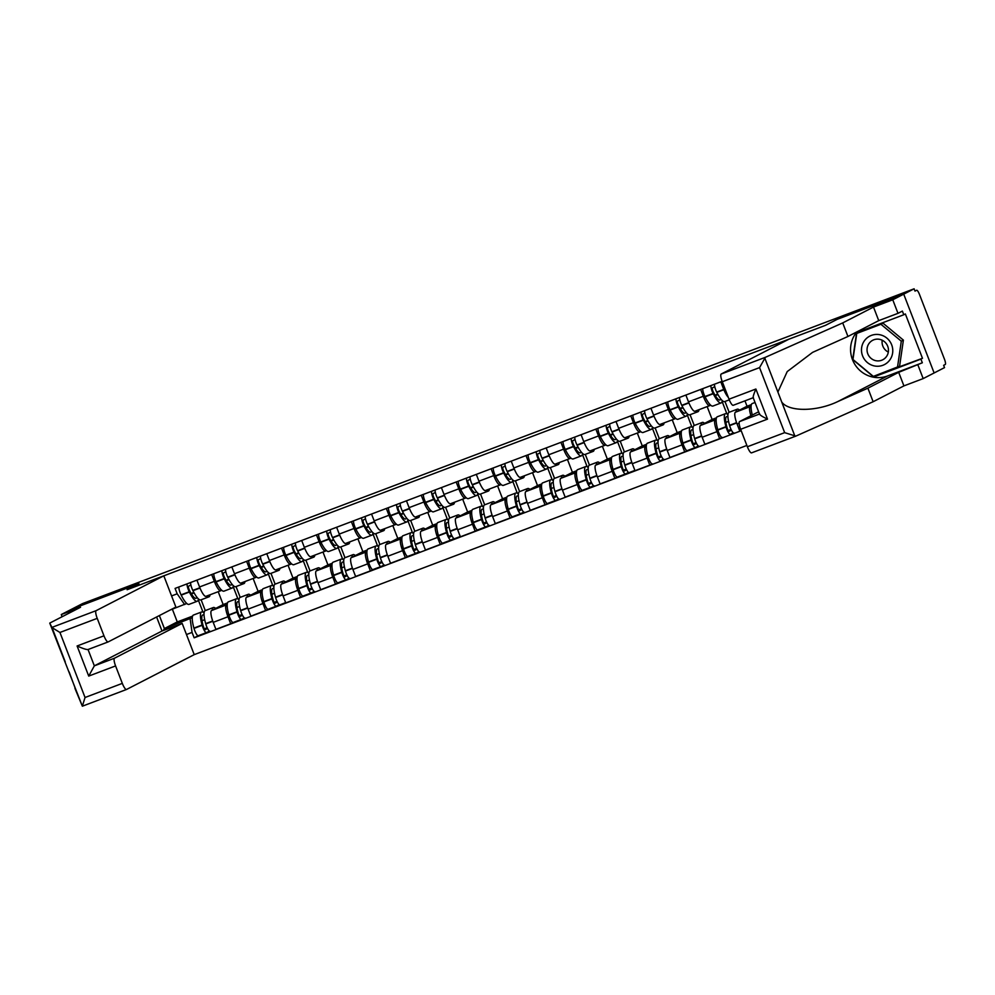 <?xml version="1.0" encoding="UTF-8"?>
<svg xmlns="http://www.w3.org/2000/svg" width="995" height="995" viewBox="0 0 995 995"><rect width="100%" height="100%" fill="white"/><g stroke="black" fill="none" stroke-linecap="round" stroke-linejoin="round"><path stroke-width="1.49" d="M795.627 436.183L751.611 452.849A7.388 1.754 -110.7 0 1 751.561 452.862A7.388 1.754 -110.7 0 1 747.382 446.755L784.657 432.651L795.801 436.121L873.137 401.731L903.92 385.886L923.173 378.597L944.516 367.615L943.633 365.314L945.25 364.493A4.925 1.169 69.3 0 0 944.516 359.357L919.43 294.321A4.925 1.169 69.3 0 0 916.644 290.254A4.925 1.169 69.3 0 0 916.606 290.266L916.644 290.254M114.487 658.217A7.388 1.754 69.3 0 0 115.582 665.916L88.717 676.09L94.338 665.842L114.487 658.217L182.172 623.392L194.224 654.635L746.872 445.437M874.879 375.812L922.477 358.299L905.363 313.96L903.796 314.756L902.378 311.087L897.987 313.338L892.764 299.781L903.721 294.147L934.131 372.963L903.721 294.147L914.106 288.799L82.635 603.555L72.249 608.903L138.74 583.729L127.099 589.724L163.814 575.819L96.129 610.656A7.388 1.754 69.3 0 0 97.224 618.355L103.965 635.817A7.388 1.754 69.3 0 0 108.144 641.924A7.388 1.754 69.3 0 0 108.194 641.899L175.879 607.074L163.814 575.819M733.203 405.301L753.203 397.726L733.253 405.276A7.388 1.754 -110.7 0 1 733.203 405.301A7.388 1.754 -110.7 0 1 729.024 399.194L722.283 381.732A7.388 1.754 -110.7 0 1 721.188 374.033L788.873 339.208L825.589 325.303L837.23 319.32L903.721 294.147L837.006 319.395L825.365 325.39L127.323 589.637L138.964 583.642L72.249 608.903L61.292 614.537L62.125 616.726M914.106 288.799L914.99 291.1L916.606 290.266M218.203 591.689L223.166 604.55L211.537 610.544A11.331 2.687 69.3 0 0 213.216 622.348L215.915 629.35L230.691 623.765L227.992 616.751A11.331 2.687 -110.7 0 1 226.313 604.948L227.208 604.487M221.698 590.246L220.815 590.694A11.331 2.687 -110.7 0 1 220.741 590.731A11.331 2.687 -110.7 0 1 214.335 581.366L199.56 586.963A11.331 2.687 69.3 0 0 205.965 596.328A11.331 2.687 69.3 0 0 206.04 596.291L220.679 590.756M199.56 586.963L196.923 580.147M233.128 622.509L230.691 623.765M214.335 581.366L211.699 574.55M237.942 598.953L233.153 586.54M253.128 578.468L258.091 591.328L246.461 597.323A11.331 2.687 69.3 0 0 248.141 609.127L250.839 616.129L265.615 610.544L262.916 603.53A11.331 2.687 -110.7 0 1 261.237 591.726L262.133 591.266M231.847 566.926L234.484 573.742A11.331 2.687 69.3 0 0 240.889 583.107A11.331 2.687 69.3 0 0 240.964 583.07L255.603 577.535M268.053 609.288L265.615 610.544M256.623 577.025L255.74 577.473A11.331 2.687 -110.7 0 1 255.665 577.51A11.331 2.687 -110.7 0 1 249.26 568.145L246.623 561.329M272.866 585.732L268.078 573.319M288.052 565.247L293.015 578.107L281.386 584.102A11.331 2.687 69.3 0 0 283.065 595.905L285.764 602.908L300.54 597.323L297.841 590.309A11.331 2.687 -110.7 0 1 296.162 578.505L297.057 578.045M266.772 553.705L269.409 560.521A11.331 2.687 69.3 0 0 275.814 569.886A11.331 2.687 69.3 0 0 275.889 569.849L290.528 564.314M302.977 596.067L300.54 597.323M291.547 563.804L290.664 564.252A11.331 2.687 -110.7 0 1 290.59 564.289A11.331 2.687 -110.7 0 1 284.184 554.924L281.548 548.108M307.791 572.511L303.002 560.098M322.977 552.026L327.94 564.886L316.31 570.881A11.331 2.687 69.3 0 0 317.99 582.684L320.688 589.687L335.464 584.102L332.765 577.088A11.331 2.687 -110.7 0 1 331.086 565.284L331.982 564.824M301.696 540.484L304.333 547.3A11.331 2.687 69.3 0 0 310.738 556.665A11.331 2.687 69.3 0 0 310.813 556.628L325.452 551.093M346.086 579.749L337.989 582.809A6.219 1.468 -110.7 0 1 337.952 582.834L335.464 584.102M326.472 550.583L325.589 551.031A11.331 2.687 -110.7 0 1 325.514 551.068A11.331 2.687 -110.7 0 1 319.109 541.703L316.472 534.887M342.715 559.302L337.927 546.877M357.901 538.805L362.864 551.665L351.235 557.66A11.331 2.687 69.3 0 0 352.914 569.463L355.613 576.466L370.389 570.881L367.69 563.866A11.331 2.687 -110.7 0 1 366.011 552.063L366.906 551.603M336.621 527.263L339.258 534.079A11.331 2.687 69.3 0 0 345.663 543.444A11.331 2.687 69.3 0 0 345.738 543.407L360.377 537.872M372.826 569.625L370.389 570.881M361.396 537.362L360.513 537.822A11.331 2.687 -110.7 0 1 360.439 537.847A11.331 2.687 -110.7 0 1 354.033 528.482L351.397 521.666M377.64 546.081L372.851 533.656M392.826 525.584L397.789 538.444L386.159 544.439A11.331 2.687 69.3 0 0 387.839 556.242L390.537 563.245L405.313 557.66L402.614 550.645A11.331 2.687 -110.7 0 1 400.935 538.842L401.831 538.382M371.545 514.042L374.182 520.858A11.331 2.687 69.3 0 0 380.587 530.223A11.331 2.687 69.3 0 0 380.662 530.186L395.301 524.651M407.751 556.404L405.313 557.66M396.321 524.141L395.438 524.601A11.331 2.687 -110.7 0 1 395.363 524.626A11.331 2.687 -110.7 0 1 388.958 515.261L386.321 508.445M412.527 532.872L407.776 520.435M427.75 512.363L432.713 525.223L421.084 531.218A11.331 2.687 69.3 0 0 422.763 543.021L425.462 550.024L440.238 544.439L437.539 537.424A11.331 2.687 -110.7 0 1 435.86 525.621L436.755 525.161M406.47 500.821L409.107 507.637A11.331 2.687 69.3 0 0 415.524 517.002A11.331 2.687 69.3 0 0 415.587 516.965L430.226 511.43M442.675 543.183L440.238 544.439M431.245 510.92L430.362 511.38A11.331 2.687 -110.7 0 1 430.3 511.405A11.331 2.687 -110.7 0 1 423.882 502.04L421.246 495.224M447.489 519.639L442.7 507.214M462.675 499.142L467.65 512.002L456.008 517.997A11.331 2.687 69.3 0 0 457.688 529.8L460.387 536.803L475.162 531.218L472.463 524.203A11.331 2.687 -110.7 0 1 470.784 512.4L471.68 511.94M441.394 487.6L444.031 494.415A11.331 2.687 69.3 0 0 450.449 503.781A11.331 2.687 69.3 0 0 450.511 503.744L465.15 498.209M477.6 529.962L475.162 531.218M466.17 497.699L465.287 498.159A11.331 2.687 -110.7 0 1 465.225 498.184A11.331 2.687 -110.7 0 1 458.807 488.819L456.17 482.003M482.426 506.418L477.625 493.993M497.599 485.921L502.574 498.781L490.933 504.776A11.331 2.687 69.3 0 0 492.612 516.579L495.311 523.581L510.087 517.997L507.388 510.982A11.331 2.687 -110.7 0 1 505.709 499.179L506.604 498.719M476.319 474.379L478.956 481.194A11.331 2.687 69.3 0 0 485.373 490.56A11.331 2.687 69.3 0 0 485.436 490.523L500.075 484.988M520.708 513.644L512.612 516.703A6.219 1.468 -110.7 0 1 512.574 516.728L510.087 517.997M501.094 484.478L500.211 484.938A11.331 2.687 -110.7 0 1 500.149 484.963A11.331 2.687 -110.7 0 1 493.731 475.598L491.095 468.782M517.3 493.209L512.549 480.772M532.536 472.7L537.499 485.56L525.857 491.555A11.331 2.687 69.3 0 0 527.537 503.358L530.236 510.36L545.011 504.776L542.312 497.761A11.331 2.687 -110.7 0 1 540.633 485.958L541.529 485.498M511.243 461.158L513.88 467.973A11.331 2.687 69.3 0 0 520.298 477.339A11.331 2.687 69.3 0 0 520.36 477.301L534.999 471.767M547.449 503.52L545.011 504.776M536.019 471.257L535.136 471.717A11.331 2.687 -110.7 0 1 535.074 471.742A11.331 2.687 -110.7 0 1 528.656 462.376L526.019 455.561M552.275 479.976L547.474 467.55M567.461 459.479L572.423 472.339L560.782 478.334A11.331 2.687 69.3 0 0 562.461 490.137L565.16 497.139L579.936 491.555L577.237 484.54A11.331 2.687 -110.7 0 1 575.558 472.737L576.453 472.277M546.168 447.937L548.805 454.752A11.331 2.687 69.3 0 0 555.222 464.118A11.331 2.687 69.3 0 0 555.285 464.08L569.924 458.546M582.373 490.299L579.936 491.555M570.943 458.036L570.06 458.496A11.331 2.687 -110.7 0 1 569.998 458.521A11.331 2.687 -110.7 0 1 563.58 449.155L560.944 442.34M587.149 466.767L582.398 454.329M602.385 446.257L607.348 459.118L595.706 465.113A11.331 2.687 69.3 0 0 597.386 476.916L600.084 483.918L614.86 478.334L612.161 471.319A11.331 2.687 -110.7 0 1 610.482 459.516L611.378 459.056M581.092 434.715L583.729 441.531A11.331 2.687 69.3 0 0 590.147 450.897A11.331 2.687 69.3 0 0 590.209 450.859L604.848 445.325M617.298 477.078L614.86 478.334M605.868 444.815L604.985 445.275A11.331 2.687 -110.7 0 1 604.923 445.3A11.331 2.687 -110.7 0 1 598.505 435.934L595.868 429.119M622.124 453.533L617.323 441.108M637.31 433.036L642.272 445.897L630.631 451.892A11.331 2.687 69.3 0 0 632.31 463.695L635.009 470.697L649.785 465.113L647.086 458.098A11.331 2.687 -110.7 0 1 645.407 446.295L646.302 445.835M616.017 421.494L618.654 428.31A11.331 2.687 69.3 0 0 625.071 437.676A11.331 2.687 69.3 0 0 625.134 437.638L639.773 432.104M652.222 463.857L649.785 465.113M640.792 431.594L639.909 432.054A11.331 2.687 -110.7 0 1 639.847 432.079A11.331 2.687 -110.7 0 1 633.429 422.713L630.793 415.898M657.048 440.312L652.247 427.887M672.234 419.815L677.197 432.676L665.555 438.671A11.331 2.687 69.3 0 0 667.235 450.474L669.933 457.489L684.709 451.892L682.01 444.877A11.331 2.687 -110.7 0 1 680.331 433.074L681.227 432.614M650.954 408.273L653.578 415.089A11.331 2.687 69.3 0 0 659.996 424.455A11.331 2.687 69.3 0 0 660.058 424.417L674.697 418.883M695.331 447.539L687.234 450.611A6.219 1.468 -110.7 0 1 687.197 450.623L684.709 451.892M675.717 418.373L674.834 418.833A11.331 2.687 -110.7 0 1 674.772 418.858A11.331 2.687 -110.7 0 1 668.354 409.492L665.73 402.676M691.923 427.104L687.172 414.666M707.159 406.594L712.121 419.455L700.48 425.45A11.331 2.687 69.3 0 0 702.159 437.253L704.858 444.267L719.634 438.671L716.935 431.656A11.331 2.687 -110.7 0 1 715.256 419.853L716.151 419.392M685.878 395.052L688.503 401.868A11.331 2.687 69.3 0 0 694.92 411.233A11.331 2.687 69.3 0 0 694.983 411.196L709.622 405.661M722.071 437.414L719.634 438.671M710.641 405.152L709.758 405.612A11.331 2.687 -110.7 0 1 709.696 405.637A11.331 2.687 -110.7 0 1 703.278 396.271L700.654 389.455M726.897 413.87L722.096 401.445M744.957 400.848L747.046 406.234L735.404 412.228A11.331 2.687 69.3 0 0 737.084 424.032L739.782 431.046L741.126 430.536M720.803 381.831L723.427 388.647A11.331 2.687 69.3 0 0 728.303 397.328M750.914 415.748A11.331 2.687 -110.7 0 1 750.18 406.632L751.076 406.171M747.046 406.234L751.374 404.604M712.121 419.455L716.45 417.825M677.197 432.676L681.525 431.046M642.272 445.897L646.601 444.267M607.348 459.118L611.676 457.489M572.423 472.339L576.752 470.71M537.499 485.56L541.815 483.931M502.574 498.781L506.89 497.152M467.65 512.002L471.966 510.373M432.713 525.223L437.041 523.594M397.789 538.444L402.117 536.815M362.864 551.665L367.192 550.036M327.94 564.886L332.268 563.257M293.015 578.107L297.343 576.466M258.091 591.328L262.419 589.687M223.166 604.55L227.494 602.908M172.371 609.214L177.272 621.925L164.386 628.554L192.284 617.708M203.017 612.174L198.229 599.761M177.272 621.925L192.57 616.129M186.774 603.467L169.921 610.134M171.575 595.93L177.172 593.804L184.635 604.562M722.134 381.321L175.083 588.406L177.172 593.804M190.132 618.815L192.06 632.41L194.149 637.82L741.188 430.723M192.06 632.41L186.463 634.536M159.374 615.569L164.386 628.554L163.304 630.531M198.204 635.73L194.149 637.82M210.082 594.761A18.731 4.428 -110.7 0 1 209.099 596.776A18.731 4.428 -110.7 0 1 208.987 596.813A18.731 4.428 -110.7 0 1 206.798 596.005M196.886 597.199A15.522 3.669 -110.7 0 1 196.189 598.231A15.522 3.669 -110.7 0 1 196.102 598.269A15.522 3.669 -110.7 0 1 189.585 590.632L189.448 590.333A3.022 0.709 -110.7 0 1 188.552 586.192L190.878 584.985M187.072 583.878A6.219 1.468 69.3 0 0 189.237 591.751L189.373 592.05A18.731 4.428 69.3 0 0 197.234 601.266A18.731 4.428 69.3 0 0 197.346 601.216A18.731 4.428 69.3 0 0 198.378 598.878M200.928 599.861A18.731 4.428 -110.7 0 1 200.816 599.91A18.731 4.428 -110.7 0 1 192.955 590.694L192.819 590.396A6.219 1.468 -110.7 0 1 190.654 582.523M189.174 604.313A18.731 4.428 -110.7 0 1 189.062 604.363A18.731 4.428 -110.7 0 1 181.202 595.147L181.065 594.848A6.219 1.468 -110.7 0 1 178.901 586.963M204.062 613.007A18.731 4.428 69.3 0 0 201.612 611.975A18.731 4.428 69.3 0 0 202.084 624.984L202.184 625.308A6.219 1.468 69.3 0 0 206.425 632.621A6.219 1.468 69.3 0 0 206.462 632.609L209.41 631.091M198.254 635.718L206.425 632.621L198.291 635.693A6.219 1.468 -110.7 0 1 198.254 635.718A6.219 1.468 -110.7 0 1 194.013 628.405L193.913 628.081A18.731 4.428 -110.7 0 1 193.44 615.059L201.612 611.975M210.007 631.265L210.044 631.253A6.219 1.468 -110.7 0 1 210.007 631.265A6.219 1.468 -110.7 0 1 205.766 623.952L205.667 623.629A18.731 4.428 -110.7 0 1 205.194 610.619L213.365 607.522A18.731 4.428 -110.7 0 1 215.654 608.418M207.532 628.467L205.306 629.611A3.022 0.709 -110.7 0 1 205.293 629.624A3.022 0.709 -110.7 0 1 203.229 626.079L203.142 625.755A15.522 3.669 -110.7 0 1 202.756 614.972A15.522 3.669 -110.7 0 1 204.05 615.258M204.696 619.686L202.01 620.706M194.112 592.883L191.401 593.915M205.281 610.582L201.127 599.798M212.209 610.196A18.731 4.428 -110.7 0 1 213.365 607.522M204.485 628.939L207.109 627.584M191.214 593.617L193.789 592.299M126.452 689.498L82.349 706.201L85.048 697.495L122.323 683.378A7.388 1.754 69.3 0 0 126.502 689.485A7.388 1.754 69.3 0 0 126.539 689.473L194.224 654.635M126.502 689.485L82.349 706.201L49.75 623.094L80.545 607.248L61.292 614.537M75.234 688.204L75.869 690.157M75.844 689.995L69.09 671.836M74.936 688.353L82.349 706.201M97.224 618.355L59.949 632.459L52.038 627.621L49.75 623.094M115.582 665.916L122.323 683.378M108.107 641.937L88.045 649.524L94.338 665.842L162.023 631.017L156.601 616.987M162.023 631.017L182.172 623.392M88.717 676.09L77.1 645.979C82.846 648.553 86.503 649.735 88.045 649.524L108.144 641.924M721.188 374.033L765.391 357.304L759.558 367.615L722.283 381.732M897.987 313.338L878.734 320.626L847.951 336.472L812.579 352.379L787.219 371.583L777.891 392.042L781.747 402.055C788.873 411.992 816.783 411.731 837.852 401.532L867.901 388.174L898.696 372.329L922.328 362.789L887.627 375.923A27.723 26.915 62.8 0 1 855.688 365.662A27.723 26.915 62.8 0 1 856.894 331.87M847.951 336.472L842.715 322.915L873.51 307.069L892.764 299.781M765.391 357.304L842.715 322.915M878.734 320.626L873.51 307.069M747.382 446.755L740.641 429.293A7.388 1.754 -110.7 0 1 739.546 421.594L759.496 414.044M758.625 411.781L739.546 421.594M922.477 358.299L920.91 359.108L922.328 362.789M923.173 378.597L917.95 365.041M903.92 385.886L898.696 372.329M873.137 401.731L867.901 388.174M781.747 402.055L794.955 436.258L795.801 436.121M903.796 314.756L856.62 332.616L852.703 359.518L873.734 376.968L920.91 359.108M875.301 376.16L873.734 376.968M858.15 332.044L858.051 332.765M759.695 413.97C759.347 414.728 761.946 416.445 767.506 419.131L740.641 429.293M729.024 399.194L755.889 389.02C753.538 394.667 752.717 397.54 753.402 397.652M862.578 355.849A16.02 15.559 -117.2 0 0 882.888 365.277A16.02 15.559 -117.2 0 0 891.682 344.83A16.02 15.559 -117.2 0 0 871.371 335.402A16.02 15.559 -117.2 0 0 862.578 355.849M867.789 353.797A10.97 10.646 -117.2 0 0 882.764 359.767A10.97 10.646 -117.2 0 0 887.714 346.248A10.97 10.646 -117.2 0 0 872.727 340.278A10.97 10.646 -117.2 0 0 867.789 353.797M888.311 352.081A10.97 10.646 62.8 0 1 882.217 340.228M856.757 333.437L883.013 323.201L903.385 340.116L899.592 366.172L873.336 376.396L852.964 359.493L856.757 333.437L880.923 324.283L901.296 341.185L897.502 367.254M903.385 340.116L901.296 341.185M883.013 323.201L880.923 324.283M245.006 581.54A18.731 4.428 -110.7 0 1 244.024 583.555A18.731 4.428 -110.7 0 1 243.912 583.592A18.731 4.428 -110.7 0 1 241.723 582.784M231.81 583.978A15.522 3.669 -110.7 0 1 231.114 585.01A15.522 3.669 -110.7 0 1 231.027 585.048A15.522 3.669 -110.7 0 1 224.509 577.411L224.373 577.112A3.022 0.709 -110.7 0 1 223.477 572.971L225.803 571.764M221.997 570.657A6.219 1.468 69.3 0 0 224.161 578.543L224.31 578.829A18.731 4.428 69.3 0 0 232.158 588.045A18.731 4.428 69.3 0 0 232.27 587.995A18.731 4.428 69.3 0 0 233.303 585.657M235.852 586.64A18.731 4.428 -110.7 0 1 235.74 586.689A18.731 4.428 -110.7 0 1 227.892 577.473L227.743 577.175A6.219 1.468 -110.7 0 1 225.579 569.302M224.099 591.092A18.731 4.428 -110.7 0 1 223.987 591.142A18.731 4.428 -110.7 0 1 216.139 581.926L215.99 581.627A6.219 1.468 -110.7 0 1 213.825 573.742M238.987 599.786A18.731 4.428 69.3 0 0 236.536 598.754A18.731 4.428 69.3 0 0 237.009 611.763L237.108 612.087A6.219 1.468 69.3 0 0 241.35 619.4A6.219 1.468 69.3 0 0 241.387 619.387L244.335 617.87M241.312 619.412L233.216 622.472A6.219 1.468 -110.7 0 1 233.178 622.497A6.219 1.468 -110.7 0 1 228.937 615.184L228.838 614.86A18.731 4.428 -110.7 0 1 228.365 601.838L236.536 598.754M244.932 618.044L244.969 618.032A6.219 1.468 -110.7 0 1 244.932 618.044A6.219 1.468 -110.7 0 1 240.69 610.731L240.591 610.408A18.731 4.428 -110.7 0 1 240.118 597.398L248.29 594.301A18.731 4.428 -110.7 0 1 250.578 595.197M242.457 615.246L240.23 616.39A3.022 0.709 -110.7 0 1 240.218 616.403A3.022 0.709 -110.7 0 1 238.153 612.858L238.066 612.534A15.522 3.669 -110.7 0 1 237.681 601.751A15.522 3.669 -110.7 0 1 238.974 602.037M239.621 606.465L236.934 607.485M229.037 579.662L226.325 580.694M240.205 597.361L236.051 586.577M247.133 596.975A18.731 4.428 -110.7 0 1 248.29 594.301M239.409 615.718L242.034 614.363M226.139 580.396L228.713 579.078M279.931 568.319A18.731 4.428 -110.7 0 1 278.948 570.334A18.731 4.428 -110.7 0 1 278.836 570.371A18.731 4.428 -110.7 0 1 276.647 569.563M266.735 570.757A15.522 3.669 -110.7 0 1 266.038 571.789A15.522 3.669 -110.7 0 1 265.951 571.826A15.522 3.669 -110.7 0 1 259.434 564.19L259.297 563.891A3.022 0.709 -110.7 0 1 258.401 559.75L260.727 558.543M256.921 557.436A6.219 1.468 69.3 0 0 259.086 565.322L259.235 565.608A18.731 4.428 69.3 0 0 267.083 574.824A18.731 4.428 69.3 0 0 267.195 574.774A18.731 4.428 69.3 0 0 268.227 572.436M270.777 573.418A18.731 4.428 -110.7 0 1 270.665 573.468A18.731 4.428 -110.7 0 1 262.817 564.252L262.668 563.966A6.219 1.468 -110.7 0 1 260.503 556.081M259.023 577.871A18.731 4.428 -110.7 0 1 258.911 577.921A18.731 4.428 -110.7 0 1 251.063 568.705L250.914 568.406A6.219 1.468 -110.7 0 1 248.75 560.521M273.911 586.565A18.731 4.428 69.3 0 0 271.461 585.533A18.731 4.428 69.3 0 0 271.933 598.542L272.033 598.866A6.219 1.468 69.3 0 0 276.274 606.179A6.219 1.468 69.3 0 0 276.311 606.166L279.259 604.649M276.237 606.191L268.14 609.251A6.219 1.468 -110.7 0 1 268.103 609.276A6.219 1.468 -110.7 0 1 263.862 601.963L263.762 601.639A18.731 4.428 -110.7 0 1 263.289 588.617L271.461 585.533M285.652 602.622L279.893 604.811A6.219 1.468 -110.7 0 1 279.856 604.823A6.219 1.468 -110.7 0 1 275.615 597.51L275.515 597.187A18.731 4.428 -110.7 0 1 275.043 584.177L283.214 581.08A18.731 4.428 -110.7 0 1 285.503 581.976M277.394 602.025L275.167 603.169A3.022 0.709 -110.7 0 1 275.142 603.181A3.022 0.709 -110.7 0 1 273.078 599.637L272.991 599.313A15.522 3.669 -110.7 0 1 272.605 588.53A15.522 3.669 -110.7 0 1 273.899 588.816M274.545 593.244L271.859 594.264M263.961 566.441L261.25 567.473M275.13 584.14L270.976 573.356M282.058 583.754A18.731 4.428 -110.7 0 1 283.214 581.08M274.334 602.497L276.958 601.142M261.063 567.175L263.638 565.856M314.855 555.098A18.731 4.428 -110.7 0 1 313.873 557.113A18.731 4.428 -110.7 0 1 313.761 557.15A18.731 4.428 -110.7 0 1 311.572 556.342M301.659 557.536A15.522 3.669 -110.7 0 1 300.963 558.568A15.522 3.669 -110.7 0 1 300.876 558.605A15.522 3.669 -110.7 0 1 294.358 550.969L294.221 550.67A3.022 0.709 -110.7 0 1 293.326 546.529L295.652 545.322M291.846 544.215A6.219 1.468 69.3 0 0 294.01 552.101L294.159 552.387A18.731 4.428 69.3 0 0 302.007 561.603A18.731 4.428 69.3 0 0 302.119 561.553A18.731 4.428 69.3 0 0 303.152 559.215M305.701 560.197A18.731 4.428 -110.7 0 1 305.589 560.247A18.731 4.428 -110.7 0 1 297.741 551.031L297.592 550.745A6.219 1.468 -110.7 0 1 295.428 542.86M293.948 564.65A18.731 4.428 -110.7 0 1 293.836 564.7A18.731 4.428 -110.7 0 1 285.988 555.484L285.839 555.185A6.219 1.468 -110.7 0 1 283.675 547.3M308.836 573.344A18.731 4.428 69.3 0 0 306.385 572.312A18.731 4.428 69.3 0 0 306.858 585.321L306.957 585.645A6.219 1.468 69.3 0 0 311.199 592.958A6.219 1.468 69.3 0 0 311.236 592.945L314.184 591.428M303.027 596.055L311.199 592.958L303.065 596.03A6.219 1.468 -110.7 0 1 303.027 596.055A6.219 1.468 -110.7 0 1 298.786 588.741L298.687 588.418A18.731 4.428 -110.7 0 1 298.214 575.396L306.385 572.312M314.781 591.602L314.818 591.59A6.219 1.468 -110.7 0 1 314.781 591.602A6.219 1.468 -110.7 0 1 310.539 584.289L310.44 583.965A18.731 4.428 -110.7 0 1 309.967 570.956L318.139 567.859A18.731 4.428 -110.7 0 1 320.427 568.754M312.318 588.804L310.092 589.948A3.022 0.709 -110.7 0 1 310.067 589.96A3.022 0.709 -110.7 0 1 308.002 586.416L307.915 586.092A15.522 3.669 -110.7 0 1 307.53 575.309A15.522 3.669 -110.7 0 1 308.823 575.595M309.47 580.023L306.783 581.043M298.886 553.22L296.174 554.252M310.054 570.919L305.9 560.135M316.982 570.533A18.731 4.428 -110.7 0 1 318.139 567.859M309.258 589.276L311.883 587.921M295.988 553.954L298.562 552.635M349.78 541.877A18.731 4.428 -110.7 0 1 348.797 543.892A18.731 4.428 -110.7 0 1 348.685 543.929A18.731 4.428 -110.7 0 1 346.496 543.121M336.584 544.315A15.522 3.669 -110.7 0 1 335.887 545.347A15.522 3.669 -110.7 0 1 335.8 545.384A15.522 3.669 -110.7 0 1 329.283 537.748L329.146 537.449A3.022 0.709 -110.7 0 1 328.25 533.308L330.576 532.101M326.77 530.994A6.219 1.468 69.3 0 0 328.935 538.88L329.084 539.166A18.731 4.428 69.3 0 0 336.932 548.382A18.731 4.428 69.3 0 0 337.044 548.332A18.731 4.428 69.3 0 0 338.076 545.994M340.626 546.976A18.731 4.428 -110.7 0 1 340.514 547.026A18.731 4.428 -110.7 0 1 332.666 537.81L332.517 537.524A6.219 1.468 -110.7 0 1 330.352 529.638M328.872 551.429A18.731 4.428 -110.7 0 1 328.76 551.479A18.731 4.428 -110.7 0 1 320.912 542.263L320.763 541.964A6.219 1.468 -110.7 0 1 318.599 534.079M343.76 560.123A18.731 4.428 69.3 0 0 341.322 559.09A18.731 4.428 69.3 0 0 341.782 572.1L341.882 572.423A6.219 1.468 69.3 0 0 346.123 579.737A6.219 1.468 69.3 0 0 346.16 579.724L337.952 582.834A6.219 1.468 -110.7 0 1 333.711 575.52L333.611 575.197A18.731 4.428 -110.7 0 1 333.151 562.175L341.322 559.09M349.705 578.381L349.742 578.369A6.219 1.468 -110.7 0 1 349.705 578.381A6.219 1.468 -110.7 0 1 345.464 571.068L345.364 570.744A18.731 4.428 -110.7 0 1 344.904 557.735L353.076 554.638A18.731 4.428 -110.7 0 1 355.352 555.533M347.243 575.583L345.016 576.727A3.022 0.709 -110.7 0 1 344.991 576.739A3.022 0.709 -110.7 0 1 342.927 573.195L342.84 572.871A15.522 3.669 -110.7 0 1 342.454 562.088A15.522 3.669 -110.7 0 1 343.748 562.374M344.394 566.802L341.708 567.822M333.81 539.999L331.099 541.031M344.979 557.697L340.825 546.914M351.907 557.312A18.731 4.428 -110.7 0 1 353.076 554.638M349.108 578.207L346.16 579.724M344.183 576.055L346.807 574.7M330.912 540.733L333.487 539.414M384.704 528.656A18.731 4.428 -110.7 0 1 383.722 530.671A18.731 4.428 -110.7 0 1 383.61 530.708A18.731 4.428 -110.7 0 1 381.421 529.9M371.508 531.094A15.522 3.669 -110.7 0 1 370.812 532.126A15.522 3.669 -110.7 0 1 370.725 532.163A15.522 3.669 -110.7 0 1 364.207 524.527L364.07 524.228A3.022 0.709 -110.7 0 1 363.175 520.087L365.501 518.88M361.695 517.773A6.219 1.468 69.3 0 0 363.859 525.658L364.008 525.945A18.731 4.428 69.3 0 0 371.856 535.161A18.731 4.428 69.3 0 0 371.968 535.111A18.731 4.428 69.3 0 0 373.001 532.773M375.55 533.755A18.731 4.428 -110.7 0 1 375.438 533.805A18.731 4.428 -110.7 0 1 367.59 524.589L367.441 524.303A6.219 1.468 -110.7 0 1 365.277 516.417M363.797 538.208A18.731 4.428 -110.7 0 1 363.685 538.258A18.731 4.428 -110.7 0 1 355.837 529.041L355.688 528.743A6.219 1.468 -110.7 0 1 353.524 520.858M378.685 546.902A18.731 4.428 69.3 0 0 376.247 545.869A18.731 4.428 69.3 0 0 376.707 558.879L376.806 559.202A6.219 1.468 69.3 0 0 381.048 566.516A6.219 1.468 69.3 0 0 381.085 566.503L384.033 564.986M372.876 569.613L381.048 566.516L372.914 569.588A6.219 1.468 -110.7 0 1 372.876 569.613A6.219 1.468 -110.7 0 1 368.635 562.299L368.536 561.976A18.731 4.428 -110.7 0 1 368.075 548.954L376.247 545.869M384.63 565.16L384.667 565.148A6.219 1.468 -110.7 0 1 384.63 565.16A6.219 1.468 -110.7 0 1 380.388 557.847L380.289 557.523A18.731 4.428 -110.7 0 1 379.829 544.514L388 541.417A18.731 4.428 -110.7 0 1 390.276 542.312M382.167 562.362L379.941 563.518A3.022 0.709 -110.7 0 1 379.916 563.518A3.022 0.709 -110.7 0 1 377.851 559.974L377.764 559.65A15.522 3.669 -110.7 0 1 377.379 548.867A15.522 3.669 -110.7 0 1 378.672 549.153M379.319 553.581L376.632 554.601M368.735 526.778L366.023 527.81M379.903 544.476L375.749 533.693M386.831 544.091A18.731 4.428 -110.7 0 1 388 541.417M379.107 562.834L381.732 561.478M365.837 527.512L368.411 526.193M419.629 515.435A18.731 4.428 -110.7 0 1 418.646 517.45A18.731 4.428 -110.7 0 1 418.534 517.499A18.731 4.428 -110.7 0 1 416.345 516.679M406.433 517.873A15.522 3.669 -110.7 0 1 405.736 518.905A15.522 3.669 -110.7 0 1 405.649 518.942A15.522 3.669 -110.7 0 1 399.132 511.306L398.995 511.007A3.022 0.709 -110.7 0 1 398.099 506.865L400.425 505.659M396.619 504.552A6.219 1.468 69.3 0 0 398.784 512.437L398.933 512.723A18.731 4.428 69.3 0 0 406.781 521.94A18.731 4.428 69.3 0 0 406.893 521.89A18.731 4.428 69.3 0 0 407.925 519.552M410.475 520.534A18.731 4.428 -110.7 0 1 410.363 520.584A18.731 4.428 -110.7 0 1 402.515 511.368L402.366 511.082A6.219 1.468 -110.7 0 1 400.201 503.196M398.721 524.987A18.731 4.428 -110.7 0 1 398.609 525.037A18.731 4.428 -110.7 0 1 390.761 515.82L390.612 515.522A6.219 1.468 -110.7 0 1 388.448 507.637M413.609 533.681A18.731 4.428 69.3 0 0 411.171 532.648A18.731 4.428 69.3 0 0 411.631 545.658L411.731 545.981A6.219 1.468 69.3 0 0 415.972 553.295A6.219 1.468 69.3 0 0 416.01 553.282L418.957 551.765M415.935 553.307L407.838 556.367A6.219 1.468 -110.7 0 1 407.801 556.392A6.219 1.468 -110.7 0 1 403.56 549.078L403.46 548.755A18.731 4.428 -110.7 0 1 403 535.733L411.171 532.648M419.554 551.939L419.591 551.926A6.219 1.468 -110.7 0 1 419.554 551.939A6.219 1.468 -110.7 0 1 415.313 544.626L415.213 544.302A18.731 4.428 -110.7 0 1 414.753 531.293L422.925 528.196A18.731 4.428 -110.7 0 1 425.201 529.091M417.092 549.14L414.865 550.297A3.022 0.709 -110.7 0 1 414.84 550.297A3.022 0.709 -110.7 0 1 412.776 546.752L412.689 546.429A15.522 3.669 -110.7 0 1 412.303 535.646A15.522 3.669 -110.7 0 1 413.597 535.932M414.243 540.36L411.557 541.379M403.659 513.557L400.948 514.589M414.84 531.255L410.674 520.472M421.756 530.87A18.731 4.428 -110.7 0 1 422.925 528.196M414.032 549.613L416.656 548.257M400.761 514.291L403.336 512.972M454.553 502.214A18.731 4.428 -110.7 0 1 453.571 504.229A18.731 4.428 -110.7 0 1 453.459 504.278A18.731 4.428 -110.7 0 1 451.27 503.458M441.357 504.652A15.522 3.669 -110.7 0 1 440.661 505.684A15.522 3.669 -110.7 0 1 440.574 505.721A15.522 3.669 -110.7 0 1 434.056 498.085L433.919 497.798A3.022 0.709 -110.7 0 1 433.024 493.644L435.35 492.438M431.544 491.331A6.219 1.468 69.3 0 0 433.708 499.216L433.857 499.502A18.731 4.428 69.3 0 0 441.705 508.719A18.731 4.428 69.3 0 0 441.817 508.669A18.731 4.428 69.3 0 0 442.85 506.331M445.399 507.313A18.731 4.428 -110.7 0 1 445.287 507.363A18.731 4.428 -110.7 0 1 437.439 498.147L437.29 497.861A6.219 1.468 -110.7 0 1 435.126 489.975M433.646 511.766A18.731 4.428 -110.7 0 1 433.534 511.816A18.731 4.428 -110.7 0 1 425.686 502.599L425.537 502.301A6.219 1.468 -110.7 0 1 423.372 494.415M448.534 520.46A18.731 4.428 69.3 0 0 446.096 519.427A18.731 4.428 69.3 0 0 446.556 532.437L446.655 532.76A6.219 1.468 69.3 0 0 450.897 540.074A6.219 1.468 69.3 0 0 450.934 540.061L453.882 538.544M450.859 540.086L442.763 543.146A6.219 1.468 -110.7 0 1 442.725 543.17A6.219 1.468 -110.7 0 1 438.484 535.857L438.385 535.534A18.731 4.428 -110.7 0 1 437.924 522.512L446.096 519.427M460.275 536.516L454.516 538.705A6.219 1.468 -110.7 0 1 454.479 538.718A6.219 1.468 -110.7 0 1 450.237 531.405L450.138 531.081A18.731 4.428 -110.7 0 1 449.678 518.072L457.849 514.975A18.731 4.428 -110.7 0 1 460.125 515.87M452.016 535.919L449.79 537.076A3.022 0.709 -110.7 0 1 449.765 537.076A3.022 0.709 -110.7 0 1 447.7 533.531L447.613 533.208A15.522 3.669 -110.7 0 1 447.228 522.425A15.522 3.669 -110.7 0 1 448.521 522.711M449.168 527.139L446.481 528.158M438.584 500.336L435.872 501.368M449.765 518.034L445.598 507.251M456.68 517.649A18.731 4.428 -110.7 0 1 457.849 514.975M448.956 536.392L451.581 535.036M435.686 501.07L438.26 499.751M489.478 488.993A18.731 4.428 -110.7 0 1 488.495 491.008A18.731 4.428 -110.7 0 1 488.383 491.057A18.731 4.428 -110.7 0 1 486.194 490.236M476.282 491.43A15.522 3.669 -110.7 0 1 475.585 492.463A15.522 3.669 -110.7 0 1 475.498 492.5A15.522 3.669 -110.7 0 1 468.981 484.863L468.844 484.577A3.022 0.709 -110.7 0 1 467.948 480.423L470.274 479.217M466.468 478.11A6.219 1.468 69.3 0 0 468.633 485.995L468.782 486.281A18.731 4.428 69.3 0 0 476.63 495.498A18.731 4.428 69.3 0 0 476.742 495.448A18.731 4.428 69.3 0 0 477.774 493.11M480.324 494.092A18.731 4.428 -110.7 0 1 480.212 494.142A18.731 4.428 -110.7 0 1 472.364 484.926L472.215 484.64A6.219 1.468 -110.7 0 1 470.05 476.754M468.57 498.545A18.731 4.428 -110.7 0 1 468.458 498.594A18.731 4.428 -110.7 0 1 460.61 489.378L460.461 489.08A6.219 1.468 -110.7 0 1 458.297 481.194M483.458 507.239A18.731 4.428 69.3 0 0 481.02 506.206A18.731 4.428 69.3 0 0 481.48 519.216L481.58 519.539A6.219 1.468 69.3 0 0 485.821 526.852A6.219 1.468 69.3 0 0 485.858 526.84L488.806 525.323M477.65 529.949L485.821 526.852L477.687 529.925A6.219 1.468 -110.7 0 1 477.65 529.949A6.219 1.468 -110.7 0 1 473.409 522.636L473.309 522.313A18.731 4.428 -110.7 0 1 472.849 509.303L481.02 506.206M489.403 525.497L489.44 525.484A6.219 1.468 -110.7 0 1 489.403 525.497A6.219 1.468 -110.7 0 1 485.162 518.184L485.062 517.86A18.731 4.428 -110.7 0 1 484.602 504.851L492.774 501.754A18.731 4.428 -110.7 0 1 495.05 502.649M486.941 522.698L484.714 523.855A3.022 0.709 -110.7 0 1 484.689 523.855A3.022 0.709 -110.7 0 1 482.625 520.31L482.538 519.987A15.522 3.669 -110.7 0 1 482.152 509.204A15.522 3.669 -110.7 0 1 483.446 509.49M484.092 513.917L481.406 514.937M473.508 487.115L470.797 488.147M484.689 504.813L480.523 494.03M491.605 504.428A18.731 4.428 -110.7 0 1 492.774 501.754M483.881 523.171L486.505 521.815M470.61 487.849L473.185 486.53M524.402 475.772A18.731 4.428 -110.7 0 1 523.42 477.787A18.731 4.428 -110.7 0 1 523.308 477.836A18.731 4.428 -110.7 0 1 521.119 477.015M511.206 478.209A15.522 3.669 -110.7 0 1 510.51 479.242A15.522 3.669 -110.7 0 1 510.423 479.279A15.522 3.669 -110.7 0 1 503.905 471.642L503.769 471.356A3.022 0.709 -110.7 0 1 502.873 467.202L505.199 465.996M501.393 464.889A6.219 1.468 69.3 0 0 503.557 472.774L503.706 473.06A18.731 4.428 69.3 0 0 511.554 482.276A18.731 4.428 69.3 0 0 511.666 482.227A18.731 4.428 69.3 0 0 512.699 479.888M515.248 480.871A18.731 4.428 -110.7 0 1 515.136 480.921A18.731 4.428 -110.7 0 1 507.288 471.705L507.139 471.419A6.219 1.468 -110.7 0 1 504.975 463.533M503.495 485.324A18.731 4.428 -110.7 0 1 503.383 485.373A18.731 4.428 -110.7 0 1 495.535 476.157L495.386 475.859A6.219 1.468 -110.7 0 1 493.221 467.973M518.383 494.017A18.731 4.428 69.3 0 0 515.945 492.985A18.731 4.428 69.3 0 0 516.405 505.995L516.504 506.318A6.219 1.468 69.3 0 0 520.746 513.631A6.219 1.468 69.3 0 0 520.783 513.619L512.574 516.728A6.219 1.468 -110.7 0 1 508.333 509.415L508.234 509.092A18.731 4.428 -110.7 0 1 507.773 496.082L515.945 492.985M524.328 512.276L524.365 512.263A6.219 1.468 -110.7 0 1 524.328 512.276A6.219 1.468 -110.7 0 1 520.087 504.962L519.987 504.639A18.731 4.428 -110.7 0 1 519.527 491.629L527.698 488.533A18.731 4.428 -110.7 0 1 529.974 489.428M521.865 509.477L519.639 510.634A3.022 0.709 -110.7 0 1 519.614 510.634A3.022 0.709 -110.7 0 1 517.549 507.089L517.462 506.766A15.522 3.669 -110.7 0 1 517.077 495.983A15.522 3.669 -110.7 0 1 518.37 496.269M519.017 500.696L516.33 501.716M508.433 473.894L505.721 474.926M519.614 491.592L515.447 480.809M526.529 491.207A18.731 4.428 -110.7 0 1 527.698 488.533M523.731 512.102L520.783 513.619M518.805 509.95L521.43 508.594M505.535 474.627L508.109 473.309M559.327 462.551A18.731 4.428 -110.7 0 1 558.344 464.565A18.731 4.428 -110.7 0 1 558.232 464.615A18.731 4.428 -110.7 0 1 556.043 463.794M546.131 464.988A15.522 3.669 -110.7 0 1 545.434 466.021A15.522 3.669 -110.7 0 1 545.347 466.058A15.522 3.669 -110.7 0 1 538.83 458.421L538.693 458.135A3.022 0.709 -110.7 0 1 537.797 453.981L540.136 452.775M536.317 451.668A6.219 1.468 69.3 0 0 538.482 459.553L538.631 459.839A18.731 4.428 69.3 0 0 546.479 469.055A18.731 4.428 69.3 0 0 546.591 469.006A18.731 4.428 69.3 0 0 547.623 466.667M550.173 467.65A18.731 4.428 -110.7 0 1 550.061 467.7A18.731 4.428 -110.7 0 1 542.213 458.484L542.064 458.197A6.219 1.468 -110.7 0 1 539.899 450.312M538.419 472.103A18.731 4.428 -110.7 0 1 538.307 472.152A18.731 4.428 -110.7 0 1 530.459 462.936L530.31 462.638A6.219 1.468 -110.7 0 1 528.146 454.752M553.307 480.796A18.731 4.428 69.3 0 0 550.869 479.764A18.731 4.428 69.3 0 0 551.329 492.774L551.429 493.097A6.219 1.468 69.3 0 0 555.67 500.41A6.219 1.468 69.3 0 0 555.707 500.398L558.655 498.881M547.499 503.507L555.67 500.41L547.536 503.482A6.219 1.468 -110.7 0 1 547.499 503.507A6.219 1.468 -110.7 0 1 543.258 496.194L543.158 495.871A18.731 4.428 -110.7 0 1 542.698 482.861L550.869 479.764M559.252 499.055L559.289 499.042A6.219 1.468 -110.7 0 1 559.252 499.055A6.219 1.468 -110.7 0 1 555.011 491.741L554.912 491.418A18.731 4.428 -110.7 0 1 554.451 478.408L562.623 475.312A18.731 4.428 -110.7 0 1 564.899 476.207M556.79 496.256L554.563 497.413A3.022 0.709 -110.7 0 1 554.538 497.413A3.022 0.709 -110.7 0 1 552.474 493.868L552.387 493.545A15.522 3.669 -110.7 0 1 552.001 482.762A15.522 3.669 -110.7 0 1 553.295 483.048M553.941 487.488L551.255 488.495M543.357 460.673L540.646 461.705M554.538 478.371L550.372 467.588M561.454 477.986A18.731 4.428 -110.7 0 1 562.623 475.312M553.73 496.729L556.354 495.373M540.459 461.406L543.034 460.088M594.251 449.33A18.731 4.428 -110.7 0 1 593.269 451.344A18.731 4.428 -110.7 0 1 593.157 451.394A18.731 4.428 -110.7 0 1 590.968 450.573M581.055 451.767A15.522 3.669 -110.7 0 1 580.359 452.8A15.522 3.669 -110.7 0 1 580.272 452.837A15.522 3.669 -110.7 0 1 573.754 445.2L573.617 444.914A3.022 0.709 -110.7 0 1 572.722 440.76L575.06 439.554M571.242 438.447A6.219 1.468 69.3 0 0 573.406 446.332L573.555 446.618A18.731 4.428 69.3 0 0 581.403 455.834A18.731 4.428 69.3 0 0 581.515 455.785A18.731 4.428 69.3 0 0 582.548 453.446M585.097 454.429A18.731 4.428 -110.7 0 1 584.985 454.479A18.731 4.428 -110.7 0 1 577.137 445.262L576.988 444.976A6.219 1.468 -110.7 0 1 574.824 437.091M573.344 458.882A18.731 4.428 -110.7 0 1 573.232 458.931A18.731 4.428 -110.7 0 1 565.384 449.715L565.235 449.417A6.219 1.468 -110.7 0 1 563.071 441.531M588.232 467.575A18.731 4.428 69.3 0 0 585.794 466.543A18.731 4.428 69.3 0 0 586.254 479.553L586.353 479.876A6.219 1.468 69.3 0 0 590.595 487.189A6.219 1.468 69.3 0 0 590.632 487.177L593.58 485.659M590.557 487.202L582.461 490.261A6.219 1.468 -110.7 0 1 582.423 490.286A6.219 1.468 -110.7 0 1 578.182 482.973L578.083 482.65A18.731 4.428 -110.7 0 1 577.622 469.64L585.794 466.543M594.177 485.834L594.214 485.821A6.219 1.468 -110.7 0 1 594.177 485.834A6.219 1.468 -110.7 0 1 589.935 478.52L589.836 478.197A18.731 4.428 -110.7 0 1 589.376 465.187L597.547 462.09A18.731 4.428 -110.7 0 1 599.823 462.986M591.714 483.035L589.488 484.192A3.022 0.709 -110.7 0 1 589.463 484.192A3.022 0.709 -110.7 0 1 587.398 480.647L587.311 480.324A15.522 3.669 -110.7 0 1 586.926 469.54A15.522 3.669 -110.7 0 1 588.219 469.827M588.866 474.267L586.179 475.274M578.282 447.451L575.57 448.484M589.463 465.15L585.296 454.367M596.378 464.764A18.731 4.428 -110.7 0 1 597.547 462.09M588.654 483.508L591.279 482.152M575.384 448.185L577.958 446.867M629.176 436.108A18.731 4.428 -110.7 0 1 628.193 438.123A18.731 4.428 -110.7 0 1 628.081 438.173A18.731 4.428 -110.7 0 1 625.892 437.352M615.98 438.546A15.522 3.669 -110.7 0 1 615.283 439.579A15.522 3.669 -110.7 0 1 615.196 439.616A15.522 3.669 -110.7 0 1 608.679 431.979L608.542 431.693A3.022 0.709 -110.7 0 1 607.646 427.539L609.985 426.333M606.166 425.226A6.219 1.468 69.3 0 0 608.331 433.111L608.48 433.397A18.731 4.428 69.3 0 0 616.328 442.613A18.731 4.428 69.3 0 0 616.44 442.564A18.731 4.428 69.3 0 0 617.472 440.225M620.022 441.208A18.731 4.428 -110.7 0 1 619.91 441.258A18.731 4.428 -110.7 0 1 612.062 432.041L611.913 431.755A6.219 1.468 -110.7 0 1 609.748 423.87M608.268 445.66A18.731 4.428 -110.7 0 1 608.156 445.71A18.731 4.428 -110.7 0 1 600.308 436.494L600.159 436.196A6.219 1.468 -110.7 0 1 597.995 428.31M623.156 454.354A18.731 4.428 69.3 0 0 620.718 453.322A18.731 4.428 69.3 0 0 621.178 466.332L621.278 466.655A6.219 1.468 69.3 0 0 625.519 473.968A6.219 1.468 69.3 0 0 625.556 473.956L628.504 472.438M625.482 473.981L617.385 477.04A6.219 1.468 -110.7 0 1 617.348 477.065A6.219 1.468 -110.7 0 1 613.107 469.752L613.007 469.429A18.731 4.428 -110.7 0 1 612.547 456.419L620.718 453.322M634.897 470.411L629.138 472.6A6.219 1.468 -110.7 0 1 629.101 472.613A6.219 1.468 -110.7 0 1 624.86 465.299L624.76 464.976A18.731 4.428 -110.7 0 1 624.3 451.966L632.472 448.869A18.731 4.428 -110.7 0 1 634.748 449.765M626.639 469.814L624.412 470.971A3.022 0.709 -110.7 0 1 624.387 470.971A3.022 0.709 -110.7 0 1 622.335 467.426L622.236 467.103A15.522 3.669 -110.7 0 1 621.85 456.319A15.522 3.669 -110.7 0 1 623.144 456.605M623.79 461.046L621.104 462.053M613.206 434.23L610.495 435.263M624.387 451.929L620.221 441.146M631.303 451.543A18.731 4.428 -110.7 0 1 632.472 448.869M623.579 470.287L626.203 468.931M610.308 434.964L612.883 433.646M664.1 422.887A18.731 4.428 -110.7 0 1 663.118 424.902A18.731 4.428 -110.7 0 1 663.006 424.952A18.731 4.428 -110.7 0 1 660.817 424.131M650.904 425.325A15.522 3.669 -110.7 0 1 650.208 426.357A15.522 3.669 -110.7 0 1 650.121 426.395A15.522 3.669 -110.7 0 1 643.603 418.758L643.466 418.472A3.022 0.709 -110.7 0 1 642.571 414.318L644.909 413.112M641.091 412.005A6.219 1.468 69.3 0 0 643.255 419.89L643.404 420.176A18.731 4.428 69.3 0 0 651.252 429.392A18.731 4.428 69.3 0 0 651.364 429.342A18.731 4.428 69.3 0 0 652.397 427.004M654.946 427.987A18.731 4.428 -110.7 0 1 654.834 428.037A18.731 4.428 -110.7 0 1 646.986 418.82L646.837 418.534A6.219 1.468 -110.7 0 1 644.673 410.649M643.193 432.439A18.731 4.428 -110.7 0 1 643.081 432.489A18.731 4.428 -110.7 0 1 635.233 423.273L635.084 422.974A6.219 1.468 -110.7 0 1 632.919 415.089M658.081 441.133A18.731 4.428 69.3 0 0 655.643 440.101A18.731 4.428 69.3 0 0 656.115 453.111L656.202 453.434A6.219 1.468 69.3 0 0 660.444 460.747A6.219 1.468 69.3 0 0 660.481 460.735L663.429 459.217M652.272 463.844L652.31 463.832A6.219 1.468 -110.7 0 1 652.272 463.844A6.219 1.468 -110.7 0 1 648.031 456.531L647.944 456.207A18.731 4.428 -110.7 0 1 647.471 443.198L655.643 440.101M664.026 459.392L664.063 459.379A6.219 1.468 -110.7 0 1 664.026 459.392A6.219 1.468 -110.7 0 1 659.784 452.078L659.697 451.755A18.731 4.428 -110.7 0 1 659.225 438.745L667.396 435.648A18.731 4.428 -110.7 0 1 669.672 436.544M661.563 456.605L659.337 457.75A3.022 0.709 -110.7 0 1 659.312 457.75A3.022 0.709 -110.7 0 1 657.26 454.205L657.16 453.882A15.522 3.669 -110.7 0 1 656.775 443.098A15.522 3.669 -110.7 0 1 658.068 443.384M658.715 447.825L656.028 448.832M648.131 421.009L645.419 422.042M659.312 438.708L655.145 427.925M666.227 438.322A18.731 4.428 -110.7 0 1 667.396 435.648M658.503 457.066L661.128 455.71M645.233 421.743L647.807 420.425M699.025 409.666A18.731 4.428 -110.7 0 1 698.042 411.681A18.731 4.428 -110.7 0 1 697.93 411.731A18.731 4.428 -110.7 0 1 695.741 410.91M685.829 412.104A15.522 3.669 -110.7 0 1 685.132 413.136A15.522 3.669 -110.7 0 1 685.045 413.186A15.522 3.669 -110.7 0 1 678.54 405.537L678.391 405.251A3.022 0.709 -110.7 0 1 677.495 401.097L679.834 399.89M676.015 398.784A6.219 1.468 69.3 0 0 678.18 406.669L678.329 406.955A18.731 4.428 69.3 0 0 686.177 416.171A18.731 4.428 69.3 0 0 686.289 416.121A18.731 4.428 69.3 0 0 687.321 413.783M689.871 414.766A18.731 4.428 -110.7 0 1 689.759 414.815A18.731 4.428 -110.7 0 1 681.911 405.599L681.762 405.313A6.219 1.468 -110.7 0 1 679.597 397.428M678.117 419.218A18.731 4.428 -110.7 0 1 678.005 419.268A18.731 4.428 -110.7 0 1 670.157 410.052L670.008 409.753A6.219 1.468 -110.7 0 1 667.844 401.868M693.005 427.925A18.731 4.428 69.3 0 0 690.567 426.88A18.731 4.428 69.3 0 0 691.04 439.889L691.127 440.213A6.219 1.468 69.3 0 0 695.368 447.526A6.219 1.468 69.3 0 0 695.405 447.514L687.197 450.623A6.219 1.468 -110.7 0 1 682.956 443.31L682.868 442.986A18.731 4.428 -110.7 0 1 682.396 429.977L690.567 426.88M698.95 446.17L698.987 446.158A6.219 1.468 -110.7 0 1 698.95 446.17A6.219 1.468 -110.7 0 1 694.709 438.857L694.622 438.534A18.731 4.428 -110.7 0 1 694.149 425.524L702.321 422.427A18.731 4.428 -110.7 0 1 704.597 423.323M696.488 443.384L694.261 444.529A3.022 0.709 -110.7 0 1 694.236 444.529A3.022 0.709 -110.7 0 1 692.184 440.984L692.085 440.661A15.522 3.669 -110.7 0 1 691.699 429.877A15.522 3.669 -110.7 0 1 692.993 430.163M693.639 434.604L690.953 435.611M683.055 407.788L680.344 408.821M694.236 425.487L690.07 414.704M701.152 425.101A18.731 4.428 -110.7 0 1 702.321 422.427M698.353 445.996L695.405 447.514M693.428 443.845L696.052 442.489M680.157 408.522L682.732 407.204M720.753 398.883A15.522 3.669 -110.7 0 1 720.057 399.915A15.522 3.669 -110.7 0 1 719.97 399.965A15.522 3.669 -110.7 0 1 713.465 392.316L713.315 392.03A3.022 0.709 -110.7 0 1 712.42 387.876L714.758 386.669M710.94 385.562A6.219 1.468 69.3 0 0 713.104 393.448L713.253 393.734A18.731 4.428 69.3 0 0 721.101 402.95A18.731 4.428 69.3 0 0 721.213 402.9A18.731 4.428 69.3 0 0 722.246 400.562M724.795 401.545A18.731 4.428 -110.7 0 1 724.683 401.594A18.731 4.428 -110.7 0 1 716.835 392.378L716.686 392.092A6.219 1.468 -110.7 0 1 714.522 384.207M713.042 405.997A18.731 4.428 -110.7 0 1 712.93 406.047A18.731 4.428 -110.7 0 1 705.082 396.831L704.933 396.532A6.219 1.468 -110.7 0 1 702.768 388.647M727.93 414.704A18.731 4.428 69.3 0 0 725.492 413.659A18.731 4.428 69.3 0 0 725.964 426.668L726.051 426.992A6.219 1.468 69.3 0 0 730.293 434.305A6.219 1.468 69.3 0 0 730.33 434.293L733.278 432.775M722.121 437.402L722.159 437.39A6.219 1.468 -110.7 0 1 722.121 437.402A6.219 1.468 -110.7 0 1 717.88 430.089L717.793 429.765A18.731 4.428 -110.7 0 1 717.32 416.756L725.492 413.659M733.875 432.949L733.912 432.937A6.219 1.468 -110.7 0 1 733.875 432.949A6.219 1.468 -110.7 0 1 729.633 425.636L729.546 425.313A18.731 4.428 -110.7 0 1 729.074 412.303L737.245 409.206A18.731 4.428 -110.7 0 1 739.521 410.102M731.412 430.163L729.186 431.308A3.022 0.709 -110.7 0 1 729.161 431.308A3.022 0.709 -110.7 0 1 727.109 427.763L727.009 427.44A15.522 3.669 -110.7 0 1 726.624 416.656A15.522 3.669 -110.7 0 1 727.917 416.942M728.564 421.382L725.877 422.39M717.98 394.567L715.268 395.6M729.161 412.266L724.994 401.482M736.076 411.88A18.731 4.428 -110.7 0 1 737.245 409.206M728.352 430.624L730.977 429.268M715.082 395.301L717.656 393.983M752.307 415.027A18.731 4.428 -110.7 0 1 752.245 403.535L755.031 402.478M750.18 406.632L735.404 412.228M715.256 419.853L700.48 425.45M680.331 433.074L665.555 438.671M645.407 446.295L630.631 451.892M610.482 459.516L595.706 465.113M575.558 472.737L560.782 478.334M540.633 485.958L525.857 491.555M505.709 499.179L490.933 504.776M470.784 512.4L456.008 517.997M435.86 525.621L421.084 531.218M400.935 538.842L386.159 544.439M366.011 552.063L351.235 557.66M331.086 565.284L316.31 570.881M296.162 578.505L281.386 584.102M261.237 591.726L246.461 597.323M226.313 604.948L211.537 610.544M724.758 388.137L723.427 388.647M703.278 396.271L688.503 401.868M668.354 409.492L653.578 415.089M633.429 422.713L618.654 428.31M598.505 435.934L583.729 441.531M563.58 449.155L548.805 454.752M528.656 462.376L513.88 467.973M493.731 475.598L478.956 481.194M458.807 488.819L444.031 494.415M423.882 502.04L409.107 507.637M388.958 515.261L374.182 520.858M354.033 528.482L339.258 534.079M319.109 541.703L304.333 547.3M284.184 554.924L269.409 560.521M249.26 568.145L234.484 573.742M739.123 423.261L737.084 424.032M716.935 431.656L702.159 437.253M682.01 444.877L667.235 450.474M647.086 458.098L632.31 463.695M612.161 471.319L597.386 476.916M577.237 484.54L562.461 490.137M542.312 497.761L527.537 503.358M507.388 510.982L492.612 516.579M472.463 524.203L457.688 529.8M437.539 537.424L422.763 543.021M402.614 550.645L387.839 556.242M367.69 563.866L352.914 569.463M332.765 577.088L317.99 582.684M297.841 590.309L283.065 595.905M262.916 603.53L248.141 609.127M227.992 616.751L213.216 622.348M199.858 587.734L192.819 590.396M189.237 591.751L181.065 594.848M189.373 592.05L181.202 595.147M202.084 624.984L193.913 628.081M202.184 625.308L194.013 628.405M212.818 621.278L205.766 623.952M199.983 588.033L192.955 590.694M212.706 620.967L205.667 623.629M65.235 661.824L52.038 627.621M59.949 632.459L85.048 697.495M77.1 645.979L103.965 635.817M51.939 627.385L96.129 610.656M764.695 357.839L777.891 392.042M784.657 432.651L759.558 367.615M755.889 389.02L767.506 419.131M887.627 375.923L837.852 401.532M234.783 574.513L227.743 577.175M224.161 578.543L215.99 581.627M224.31 578.829L216.139 581.926M237.009 611.763L228.838 614.86M237.108 612.087L228.937 615.184M247.743 608.057L240.69 610.731M234.907 574.812L227.892 577.473M247.631 607.746L240.591 610.408M269.707 561.292L262.668 563.966M259.086 565.322L250.914 568.406M259.235 565.608L251.063 568.705M271.933 598.542L263.762 601.639M272.033 598.866L263.862 601.963M282.667 594.836L275.615 597.51M269.832 561.59L262.817 564.252M282.555 594.525L275.515 597.187M304.644 548.071L297.592 550.745M294.01 552.101L285.839 555.185M294.159 552.387L285.988 555.484M306.858 585.321L298.687 588.418M306.957 585.645L298.786 588.741M317.592 581.615L310.539 584.289M304.756 548.369L297.741 551.031M317.48 581.304L310.44 583.965M339.569 534.85L332.517 537.524M328.935 538.88L320.763 541.964M329.084 539.166L320.912 542.263M341.782 572.1L333.611 575.197M341.882 572.423L333.711 575.52M352.516 568.394L345.464 571.068M339.681 535.148L332.666 537.81M352.404 568.083L345.364 570.744M374.493 521.629L367.441 524.303M363.859 525.658L355.688 528.743M364.008 525.945L355.837 529.041M376.707 558.879L368.536 561.976M376.806 559.202L368.635 562.299M387.441 555.173L380.388 557.847M374.605 521.927L367.59 524.589M387.329 554.862L380.289 557.523M409.418 508.408L402.366 511.082M398.784 512.437L390.612 515.522M398.933 512.723L390.761 515.82M411.631 545.658L403.46 548.755M411.731 545.981L403.56 549.078M422.365 541.952L415.313 544.626M409.53 508.706L402.515 511.368M422.253 541.641L415.213 544.302M444.342 495.187L437.29 497.861M433.708 499.216L425.537 502.301M433.857 499.502L425.686 502.599M446.556 532.437L438.385 535.534M446.655 532.76L438.484 535.857M457.29 528.731L450.237 531.405M444.466 495.485L437.439 498.147M457.178 528.42L450.138 531.081M479.267 481.966L472.215 484.64M468.633 485.995L460.461 489.08M468.782 486.281L460.61 489.378M481.48 519.216L473.309 522.313M481.58 519.539L473.409 522.636M492.214 515.51L485.162 518.184M479.391 482.264L472.364 484.926M492.102 515.199L485.062 517.86M514.191 468.744L507.139 471.419M503.557 472.774L495.386 475.859M503.706 473.06L495.535 476.157M516.405 505.995L508.234 509.092M516.504 506.318L508.333 509.415M527.139 502.288L520.087 504.962M514.315 469.043L507.288 471.705M527.027 501.978L519.987 504.639M549.116 455.523L542.064 458.197M538.482 459.553L530.31 462.638M538.631 459.839L530.459 462.936M551.329 492.774L543.158 495.871M551.429 493.097L543.258 496.194M562.063 489.067L555.011 491.741M549.24 455.822L542.213 458.484M561.951 488.756L554.912 491.418M584.04 442.302L576.988 444.976M573.406 446.332L565.235 449.417M573.555 446.618L565.384 449.715M586.254 479.553L578.083 482.65M586.353 479.876L578.182 482.973M596.988 475.846L589.935 478.52M584.164 442.601L577.137 445.262M596.876 475.535L589.836 478.197M618.965 429.081L611.913 431.755M608.331 433.111L600.159 436.196M608.48 433.397L600.308 436.494M621.178 466.332L613.007 469.429M621.278 466.655L613.107 469.752M631.912 462.625L624.86 465.299M619.089 429.38L612.062 432.041M631.8 462.314L624.76 464.976M653.889 415.86L646.837 418.534M643.255 419.89L635.084 422.974M643.404 420.176L635.233 423.273M656.115 453.111L647.944 456.207M656.202 453.434L648.031 456.531M666.837 449.404L659.784 452.078M654.014 416.159L646.986 418.82M666.725 449.093L659.697 451.755M688.814 402.639L681.762 405.313M678.18 406.669L670.008 409.753M678.329 406.955L670.157 410.052M691.04 439.889L682.868 442.986M691.127 440.213L682.956 443.31M701.761 436.183L694.709 438.857M688.938 402.938L681.911 405.599M701.649 435.872L694.622 438.534M723.738 389.418L716.686 392.092M713.104 393.448L704.933 396.532M713.253 393.734L705.082 396.831M725.964 426.668L717.793 429.765M726.051 426.992L717.88 430.089M736.686 422.962L729.633 425.636M723.862 389.717L716.835 392.378M736.574 422.651L729.546 425.313M709.696 405.637L694.92 411.233M674.772 418.858L659.996 424.455M639.847 432.079L625.071 437.676M604.923 445.3L590.147 450.897M569.998 458.521L555.222 464.118M535.074 471.742L520.298 477.339M500.149 484.963L485.373 490.56M465.225 498.184L450.449 503.781M430.3 511.405L415.524 517.002M395.363 524.626L380.587 530.223M360.439 537.847L345.663 543.444M325.514 551.068L310.738 556.665M290.59 564.289L275.814 569.886M255.665 577.51L240.889 583.107M220.741 590.731L205.965 596.328M197.234 601.266L189.062 604.363M208.987 596.813L200.816 599.91M753.14 397.577L759.595 414.281M795.714 436.158L751.561 452.862M232.158 588.045L223.987 591.142M243.912 583.592L235.74 586.689M241.35 619.4L233.178 622.497M267.083 574.824L258.911 577.921M285.652 602.634L279.856 604.823M278.836 570.371L270.665 573.468M276.274 606.179L268.103 609.276M302.007 561.603L293.836 564.7M313.761 557.15L305.589 560.247M336.932 548.382L328.76 551.479M348.685 543.929L340.514 547.026M371.856 535.161L363.685 538.258M383.61 530.708L375.438 533.805M406.781 521.94L398.609 525.037M418.534 517.499L410.363 520.584M415.972 553.295L407.801 556.392M441.705 508.719L433.534 511.816M460.275 536.529L454.479 538.718M453.459 504.278L445.287 507.363M450.897 540.074L442.725 543.17M476.63 495.498L468.458 498.594M488.383 491.057L480.212 494.142M511.554 482.276L503.383 485.373M523.308 477.836L515.136 480.921M546.479 469.055L538.307 472.152M558.232 464.615L550.061 467.7M581.403 455.834L573.232 458.931M593.157 451.394L584.985 454.479M590.595 487.189L582.423 490.286M616.328 442.613L608.156 445.71M634.897 470.424L629.101 472.613M628.081 438.173L619.91 441.258M625.519 473.968L617.348 477.065M651.252 429.392L643.081 432.489M663.006 424.952L654.834 428.037M686.177 416.171L678.005 419.268M697.93 411.731L689.759 414.815M721.101 402.95L712.93 406.047M729.285 399.853L724.683 401.594"/></g></svg>
